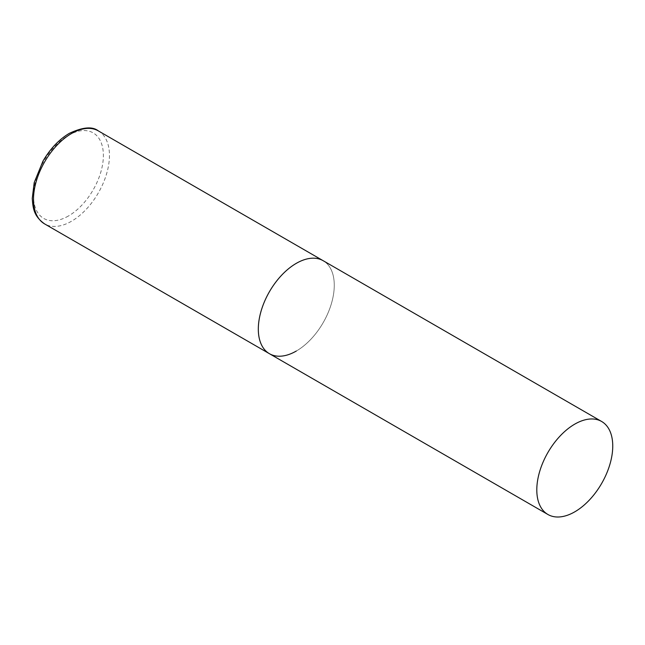 <?xml version="1.0" encoding="UTF-8"?>
<svg xmlns="http://www.w3.org/2000/svg" width="645" height="645" viewBox="0 0 645 645"><rect width="100%" height="100%" fill="white"/><g stroke="black" fill="none" stroke-linecap="round" stroke-linejoin="round"><path stroke-width="0.48" stroke-dasharray="3.23 2.42" d="M269.441 353.71A53.704 31.008 120 0 0 310.825 339.326A53.704 31.008 120 0 0 334.263 285.275A53.704 31.008 120 0 0 323.145 260.693A53.704 31.008 -60 0 1 331.377 303.731A53.704 31.008 -60 0 1 296.289 351.049M98.33 130.895A53.704 31.008 -60 0 1 106.562 173.932A53.704 31.008 -60 0 1 71.474 221.259A53.704 31.008 -60 0 1 44.626 223.92M68.434 215.994A49.407 28.525 -60 0 1 33.5 195.822A49.407 28.525 -60 0 1 68.434 135.313A49.407 28.525 -60 0 1 103.377 155.485A49.407 28.525 -60 0 1 68.434 215.994"/><path stroke-width="0.97" d="M296.289 351.049A53.704 31.008 -60 0 1 269.441 353.71A53.704 31.008 -60 0 1 261.209 310.68A53.704 31.008 -60 0 1 296.289 263.353A53.704 31.008 -60 0 1 323.145 260.693A53.704 31.008 120 0 0 281.76 275.076A53.704 31.008 120 0 0 258.314 329.127A53.704 31.008 120 0 0 269.441 353.71L44.626 223.92A53.704 31.008 -60 0 1 36.394 180.882A53.704 31.008 -60 0 1 71.474 133.555A53.704 31.008 -60 0 1 98.33 130.895C92.501 126.243 82.834 127.057 69.329 133.346C58.969 139.513 50.173 148.793 42.949 161.169L34.209 182.567L32.25 198.442C33.016 208.206 33.588 216.019 44.626 223.92M612.75 446.058A53.704 31.008 120 0 0 601.624 421.475A53.704 31.008 120 0 0 560.239 435.859A53.704 31.008 120 0 0 536.801 489.91A53.704 31.008 120 0 0 547.919 514.492A53.704 31.008 120 0 0 589.304 500.109A53.704 31.008 120 0 0 612.75 446.058M601.624 421.475L98.33 130.895M269.441 353.71L547.919 514.492"/></g></svg>
